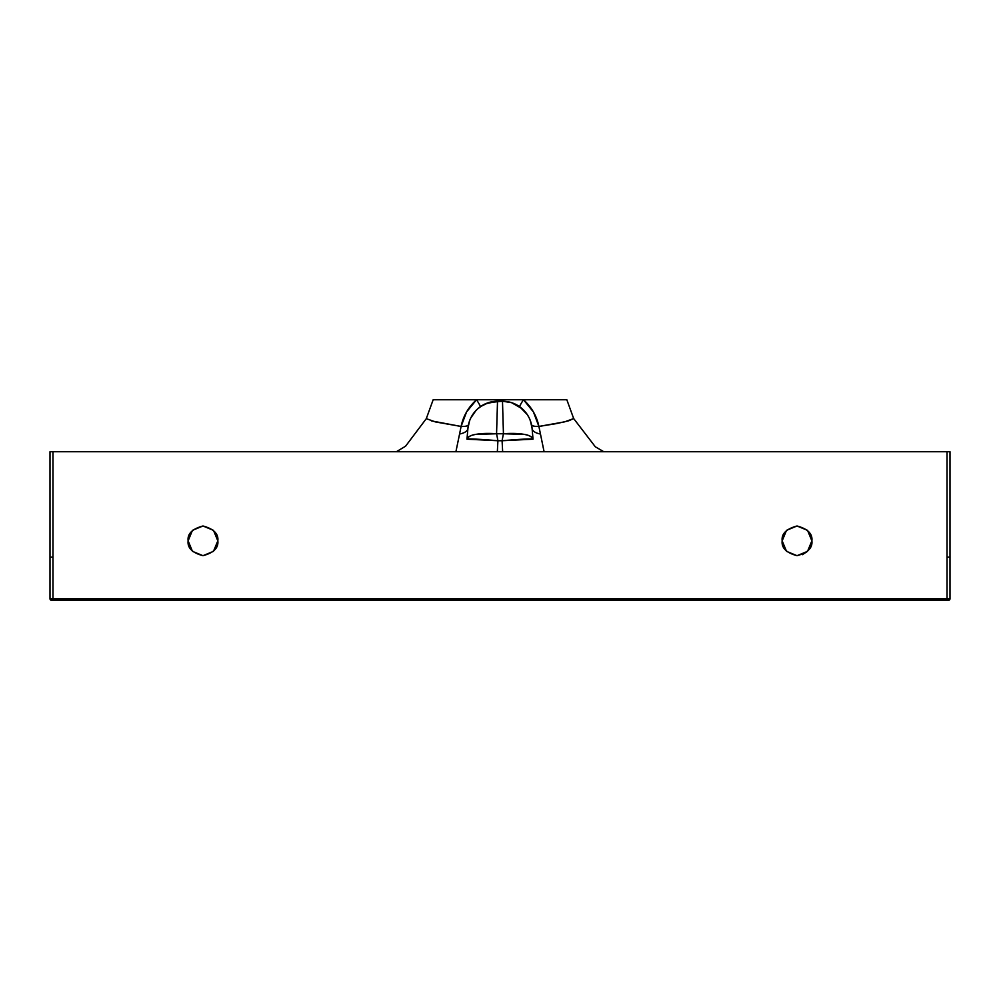 <?xml version="1.0" encoding="UTF-8"?>
<svg xmlns="http://www.w3.org/2000/svg" width="1000" height="1000" viewBox="0 0 1000 1000"><rect width="100%" height="100%" fill="white"/><g stroke="black" fill="none" stroke-linecap="round" stroke-linejoin="round"><path stroke-width="1.5" d="M950 557.175L950 598.763L947.025 598.763L947.025 600.25L51.487 600.25L52.975 600.25L52.975 598.763L50 598.763A1.487 1.487 0 0 0 51.487 600.25A1.487 1.487 0 0 1 50 598.763L52.975 598.763L52.975 600.25L948.512 600.25L947.025 600.25L947.025 598.763L52.975 598.763L52.975 451.737L50 451.737L50 598.763L50 557.175L52.975 557.175L50 557.175L50 451.737L947.025 451.737L52.975 451.737L52.975 598.763L950 598.763A1.487 1.487 0 0 1 948.512 600.25A1.487 1.487 0 0 0 950 598.763L950 451.737L947.025 451.737L947.025 557.175L950 557.175L947.025 557.175L947.025 598.763L947.025 451.737L950 451.737L950 557.175M434.237 399.75L565.887 399.75M431.375 420.887L461.087 426.45L466.562 411.962L476.538 399.75L433.162 399.75L426.287 418.663M566.838 399.75L523.462 399.75L533.425 411.95L538.9 426.438L556.7 423.562L568.612 420.812L573.688 418.6L566.838 399.75M522.4 408.9L511.5 402.638L502.488 401.238A29.7 29.7 0 0 1 532.075 428.35L533.025 439.188L532.075 428.35A29.7 29.7 0 0 0 502.488 401.238L503.438 433.762A29.7 1.512 100.5 0 0 502.088 440.737L497.912 440.737A29.7 1.512 -100.5 0 0 496.562 433.762L475.887 434.363C471.238 435.012 468.263 436.625 466.975 439.188L467.925 428.35L466.975 439.188L497.912 440.737A29.7 1.15 -175 0 0 466.975 439.188A29.7 8 5 0 1 496.562 433.762A29.7 1.512 79.5 0 1 497.912 440.737L497.337 451.737L497.912 440.737L502.088 440.737L502.663 451.737L502.088 440.737A29.7 1.512 -79.5 0 1 503.438 433.762L502.488 401.238L497.512 401.238L496.562 433.762L503.438 433.762L496.562 433.762L497.512 401.238A29.7 29.7 0 0 0 467.925 428.35A29.7 29.7 0 0 1 497.512 401.238L485.475 403.787M426.3 418.65L435.312 421.9L461.087 426.45L459.575 434L461.087 426.45C463.237 416.025 468.387 407.125 476.538 399.75L497.738 399.75L497.512 401.238L497.738 399.75L523.462 399.75C531.6 407.1 536.737 416 538.9 426.438L564.637 421.85L573.688 418.575L595.3 446.775L603.787 451.737M544.087 451.737L538.9 426.45L544.1 451.737M529.225 418L527.362 414.712L519.738 406.763L511.5 402.638L502.488 401.238L488.625 402.6M483.062 404.988L477.612 408.888M475.938 410.538L470.788 417.975M469.525 420.988L467.925 428.35A14.85 7.212 5 0 1 459.575 434A14.85 7.212 -175 0 0 467.912 428.512M496.025 401.275L488.5 402.638L480.262 406.763A14.85 1.175 54.5 0 0 476.538 399.75A14.85 1.175 -125.5 0 1 480.262 406.763C474.05 411.413 470.125 417.35 468.5 424.562A14.85 4.088 12.4 0 1 461.087 426.45A14.85 4.088 -167.6 0 0 468.5 424.562L467.925 428.312M455.9 451.737L459.575 434M531.862 426.575L532.075 428.35A14.85 7.225 175 0 0 540.425 434.012A14.85 7.225 -5 0 1 532.075 428.35L530.475 420.988M807.537 551.337L811.875 540.837L807.537 530.337L797.025 525.988L786.525 530.337L782.175 540.837L786.525 551.337L797.025 555.688L807.537 551.337L811.875 540.837C812.725 547.863 807.775 552.812 797.025 555.688C786.287 552.812 781.338 547.863 782.175 540.837C781.338 533.825 786.287 528.875 797.025 525.988C807.775 528.875 812.725 533.825 811.875 540.837M213.475 551.337L217.825 540.837L213.475 530.337L202.975 525.988L192.463 530.337L188.125 540.837L192.463 551.337L202.975 555.688L213.475 551.337M797.025 525.988L786.525 530.337M786.525 551.337L797.025 555.688M802.425 554.675L807.525 551.35M217.825 540.837C218.663 547.863 213.713 552.812 202.975 555.688C192.225 552.812 187.275 547.863 188.125 540.837C187.275 533.825 192.225 528.875 202.975 525.988C213.713 528.875 218.663 533.825 217.825 540.837M503.438 433.762A29.7 8 -5 0 1 533.025 439.188C531.725 436.625 528.763 435.012 524.113 434.363L503.438 433.762M527.362 414.712L524.075 410.55M531.5 424.55A14.85 4.088 167.6 0 0 538.9 426.438A14.85 4.088 -12.4 0 1 531.5 424.55L529.925 419.562M519.738 406.763A14.85 1.175 125.5 0 1 523.462 399.75A14.85 1.175 -54.5 0 0 519.738 406.763L511.525 402.65M502.488 401.238L502.262 399.75L502.488 401.238L511.375 402.6M502.088 440.737L533.025 439.188A29.7 1.15 175 0 0 502.088 440.737M923.312 451.737L927.688 451.737M76.675 451.737L87.188 451.737M889.112 451.737L892.062 451.737M110.875 451.737L122.75 451.737M426.275 418.7L405.562 446.213L396.337 451.737M468.5 424.562L468.137 426.538"/></g></svg>
